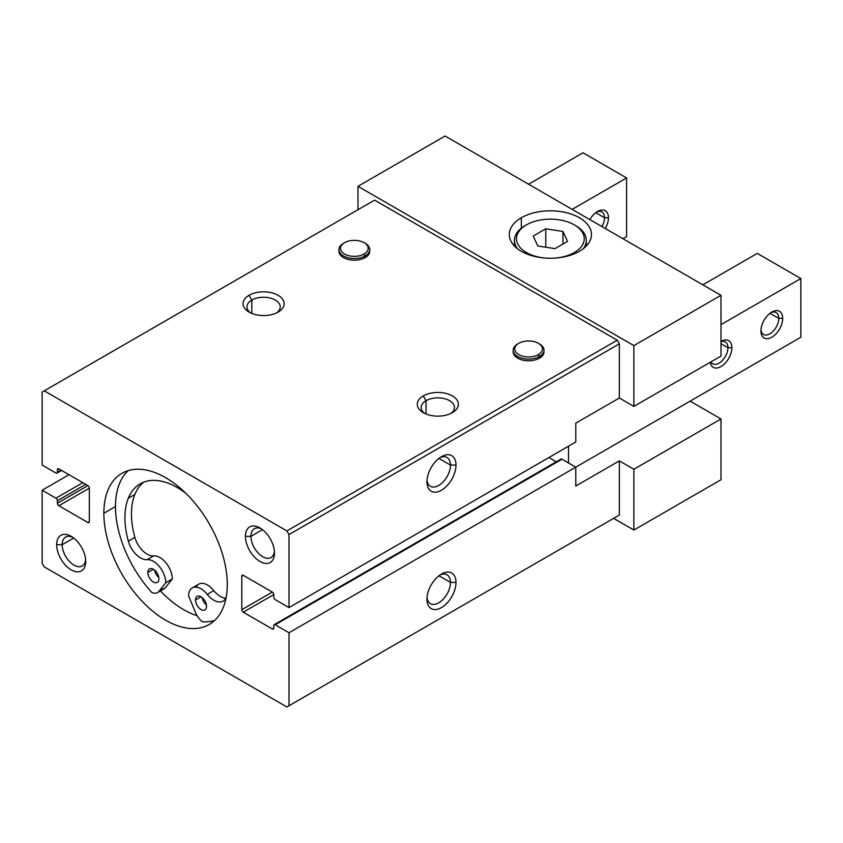 <?xml version="1.0" encoding="UTF-8"?>
<svg xmlns="http://www.w3.org/2000/svg" width="843" height="843" viewBox="0 0 843 843"><rect width="100%" height="100%" fill="white"/><g stroke="black" fill="none" stroke-linecap="round" stroke-linejoin="round"><path stroke-width="1.26" d="M450.478 582.439L438.94 575.769L450.478 582.439A16.639 9.61 -60 0 1 439.372 602.429A16.639 9.61 -60 0 1 427.022 597.497A16.639 9.61 120 0 0 430.394 603.651A16.639 9.61 120 0 0 443.218 599.194A16.639 9.61 120 0 0 450.478 582.439L455.989 582.439L450.478 582.439A16.639 9.61 120 0 0 447.032 574.821A16.639 9.61 120 0 0 440.014 574.979A16.639 9.61 -60 0 1 450.478 582.439M426.948 599.204A20.538 11.855 120 0 0 441.469 607.592A20.538 11.855 120 0 0 455.989 582.439A20.538 11.855 120 0 0 441.469 574.062A20.538 11.855 120 0 0 426.948 599.204A20.538 11.855 -60 0 1 441.469 574.062A20.538 11.855 -60 0 1 455.989 582.439A20.538 11.855 -60 0 1 441.469 607.592A20.538 11.855 -60 0 1 426.948 599.204M450.478 465.073L438.94 458.402L450.478 465.073A16.639 9.61 -60 0 1 439.372 485.062A16.639 9.61 -60 0 1 427.022 480.12A16.639 9.61 120 0 0 430.394 486.285A16.639 9.61 120 0 0 443.218 481.817A16.639 9.61 120 0 0 450.478 465.073L455.989 465.073L450.478 465.073A16.639 9.61 120 0 0 447.032 457.454A16.639 9.61 120 0 0 440.014 457.612A16.639 9.61 -60 0 1 450.478 465.073M426.948 481.838A20.538 11.855 120 0 0 441.469 490.226A20.538 11.855 120 0 0 455.989 465.073A20.538 11.855 120 0 0 441.469 456.685A20.538 11.855 120 0 0 426.948 481.838A20.538 11.855 -60 0 1 441.469 456.685A20.538 11.855 -60 0 1 455.989 465.073A20.538 11.855 -60 0 1 441.469 490.226A20.538 11.855 -60 0 1 426.948 481.838M73.72 538.045L62.171 544.715A16.639 9.61 -120 0 0 69.442 561.47A16.639 9.61 -120 0 0 82.266 565.927A16.639 9.61 -120 0 0 85.638 559.773A16.639 9.61 60 0 1 73.288 564.705A16.639 9.61 60 0 1 62.171 544.715L56.671 544.715A20.538 11.855 -120 0 0 71.191 569.868A20.538 11.855 -120 0 0 85.712 561.48A20.538 11.855 -120 0 0 71.191 536.327A20.538 11.855 -120 0 0 56.671 544.715L62.171 544.715A16.639 9.61 60 0 1 72.635 537.254A16.639 9.61 -120 0 0 65.617 537.096A16.639 9.61 -120 0 0 62.171 544.715L73.72 538.045M262.489 529.667L250.94 536.327A16.639 9.61 -120 0 0 258.211 553.082A16.639 9.61 -120 0 0 271.035 557.539A16.639 9.61 -120 0 0 274.407 551.385A16.639 9.61 60 0 1 262.057 556.317A16.639 9.61 60 0 1 250.94 536.327L245.439 536.327A20.538 11.855 -120 0 0 259.96 561.48A20.538 11.855 -120 0 0 274.481 553.092A20.538 11.855 -120 0 0 259.96 527.95A20.538 11.855 -120 0 0 245.439 536.327L250.94 536.327A16.639 9.61 60 0 1 261.404 528.867A16.639 9.61 -120 0 0 254.386 528.709A16.639 9.61 -120 0 0 250.94 536.327L262.489 529.667M424.84 413.47A16.639 9.61 180 0 1 426.063 400.678L423.312 395.904A20.538 11.855 0 0 0 423.312 412.68A20.538 11.855 0 0 0 452.354 412.68L452.354 412.68A20.538 11.855 0 0 0 452.354 395.904A20.538 11.855 0 0 0 423.312 395.904L426.063 400.678A16.639 9.61 0 0 0 421.194 407.464A16.639 9.61 0 0 0 424.84 413.47M426.063 414.008L426.063 400.678L426.063 414.008M251.815 313.406L251.815 300.076A16.639 9.61 0 0 0 246.946 306.873A16.639 9.61 0 0 0 250.592 312.869A16.639 9.61 180 0 1 251.815 300.076L249.064 295.303A20.538 11.855 0 0 0 249.064 312.079A20.538 11.855 0 0 0 278.106 312.079L278.106 312.079A20.538 11.855 0 0 0 278.106 295.303A20.538 11.855 0 0 0 249.064 295.303L251.815 300.076A16.639 9.61 180 0 1 274.692 299.708A16.639 9.61 180 0 1 276.588 312.869A16.639 9.61 0 0 0 280.234 306.873A16.639 9.61 0 0 0 269.96 297.99A16.639 9.61 0 0 0 251.815 300.076L251.815 313.406M538.909 343.617A15.406 8.894 180 0 1 543.988 350.214A15.406 8.894 180 0 1 539.478 356.505L538.392 354.618A13.857 7.998 180 0 1 518.793 354.618A13.857 7.998 180 0 1 518.793 343.301L517.697 343.933A15.406 8.894 0 0 0 517.697 356.505A15.406 8.894 0 0 0 539.478 356.505A15.406 8.894 180 0 1 522.692 358.433A15.406 8.894 180 0 1 513.187 350.214A15.406 8.894 180 0 1 517.697 343.933L518.793 343.301A13.857 7.998 0 0 0 518.793 354.618A13.857 7.998 0 0 0 538.392 354.618A13.857 7.998 0 0 0 538.392 343.301A13.857 7.998 0 0 0 518.793 343.301A13.857 7.998 180 0 1 538.392 343.301A13.857 7.998 180 0 1 538.392 354.618L539.478 358.18L539.478 356.505A15.406 8.894 0 0 0 539.478 343.933L538.392 343.301M513.187 350.214L513.187 351.9A15.406 8.894 0 0 0 522.692 360.109A15.406 8.894 0 0 0 539.478 358.18A15.406 8.894 0 0 0 543.988 351.9L543.988 350.214M364.661 243.016A15.406 8.894 180 0 1 369.74 249.623A15.406 8.894 180 0 1 365.23 255.903L364.144 254.017A13.857 7.998 180 0 1 344.545 254.017A13.857 7.998 180 0 1 344.545 242.7L343.449 243.332A15.406 8.894 0 0 0 343.449 255.903A15.406 8.894 0 0 0 365.23 255.903A15.406 8.894 180 0 1 348.444 257.832A15.406 8.894 180 0 1 338.939 249.623A15.406 8.894 180 0 1 343.449 243.332L344.545 242.7A13.857 7.998 0 0 0 344.545 254.017A13.857 7.998 0 0 0 364.144 254.017A13.857 7.998 0 0 0 364.144 242.7A13.857 7.998 0 0 0 344.545 242.7A13.857 7.998 180 0 1 364.144 242.7A13.857 7.998 180 0 1 364.144 254.017L365.23 257.579L365.23 255.903A15.406 8.894 0 0 0 365.23 243.332L364.144 242.7M338.939 249.623L338.939 251.298A15.406 8.894 0 0 0 348.444 259.507A15.406 8.894 0 0 0 365.23 257.579A15.406 8.894 0 0 0 369.74 251.298L369.74 249.623M521.332 228.179L521.332 217.757A41.075 23.709 0 0 0 509.298 234.533A41.075 23.709 0 0 0 534.652 256.43A41.075 23.709 0 0 0 579.415 251.298A41.075 23.709 0 0 0 591.438 234.533A41.075 23.709 0 0 0 566.085 212.626A41.075 23.709 0 0 0 521.332 217.757L521.332 228.179M574.905 253.543L574.325 252.552A33.878 19.558 180 0 1 555.653 258.042A33.878 19.558 0 0 0 574.325 252.552A33.878 19.558 0 0 0 574.325 224.891A33.878 19.558 0 0 0 526.411 224.891L524.957 225.724A35.933 20.748 0 0 0 517.433 248.685A35.933 20.748 180 0 1 514.43 240.392A35.933 20.748 180 0 1 524.957 225.724L526.411 224.891A33.878 19.558 0 0 0 518.15 244.776A33.878 19.558 0 0 0 545.094 258.042A33.878 19.558 180 0 1 518.15 244.776A33.878 19.558 180 0 1 526.411 224.891A33.878 19.558 180 0 1 574.325 224.891A33.878 19.558 180 0 1 574.325 252.552L574.905 253.543M196.124 587.149A17.555 10.137 60 0 1 213.785 590.595A18.483 10.674 -120 0 0 225.745 598.214A18.483 10.674 60 0 1 213.785 590.595L207.252 594.368A18.483 10.674 -120 0 0 223.068 601.133A18.483 10.674 -120 0 0 226.04 597.55A73.931 42.677 -120 0 0 226.23 597.086A73.931 42.677 60 0 1 226.04 597.55A18.483 10.674 60 0 1 207.252 594.368A17.555 10.137 -120 0 0 188.59 595.864L195.555 612.671A13.351 7.703 -120 0 0 202.647 621.807A87.272 50.39 -120 0 0 214.628 620.459A87.272 50.39 60 0 1 202.647 621.807A13.351 7.703 60 0 1 195.555 612.671L188.59 595.864A17.555 10.137 60 0 1 192.225 587.94A17.555 10.137 60 0 1 207.252 594.368L213.785 590.595A17.555 10.137 -120 0 0 198.758 584.167L192.225 587.94M197.093 615.717A87.272 50.39 60 0 1 160.402 590.943A87.272 50.39 -120 0 0 197.093 615.717M151.729 592.418A87.272 50.39 60 0 1 115.48 506.569L103.858 513.282A87.272 50.39 -120 0 0 141.961 601.112A87.272 50.39 -120 0 0 209.212 624.484A87.272 50.39 -120 0 0 227.283 584.536A87.272 50.39 -120 0 0 189.19 496.706A87.272 50.39 -120 0 0 121.94 473.323A87.272 50.39 -120 0 0 103.858 513.282L115.48 506.569A87.272 50.39 -120 0 0 151.729 592.418A13.351 7.703 -120 0 0 158.832 591.47L165.797 582.703A17.555 10.137 -120 0 0 147.125 559.657A18.483 10.674 60 0 1 128.336 541.132L134.869 537.36A73.931 42.677 60 0 1 134.869 494.398L128.336 498.171A73.931 42.677 -120 0 0 128.336 541.132A73.931 42.677 60 0 1 128.336 498.171A73.931 42.677 60 0 1 185.955 493.408A73.931 42.677 -120 0 0 140.233 483.84A73.931 42.677 -120 0 0 128.336 498.171L134.869 494.398A73.931 42.677 60 0 1 143.637 482.196A73.931 42.677 -120 0 0 134.869 494.398A73.931 42.677 -120 0 0 134.869 537.36L128.336 541.132A18.483 10.674 -120 0 0 147.125 559.657L153.668 555.885A18.483 10.674 60 0 1 134.869 537.36A18.483 10.674 -120 0 0 153.668 555.885L147.125 559.657A17.555 10.137 60 0 1 165.797 582.703L172.33 578.93A17.555 10.137 -120 0 0 153.668 555.885A17.555 10.137 60 0 1 172.33 578.93L165.797 582.703L158.832 591.47L165.365 587.697L172.33 578.93L165.365 587.697L158.832 591.47A13.351 7.703 60 0 1 157.515 592.608A13.351 7.703 60 0 1 151.729 592.418M206.409 604.958A7.808 4.51 60 0 1 202.141 597.571A7.808 4.51 -120 0 0 206.409 604.958M201.003 596.781L195.492 599.963A7.808 4.51 -120 0 0 198.895 607.814A7.808 4.51 -120 0 0 204.902 609.91A7.808 4.51 -120 0 0 206.524 606.338A7.808 4.51 60 0 1 201.003 609.521A7.808 4.51 60 0 1 195.492 599.963A7.808 4.51 60 0 1 201.003 596.781A7.808 4.51 60 0 1 206.524 606.338A7.808 4.51 -120 0 0 203.121 598.477A7.808 4.51 -120 0 0 197.104 596.391A7.808 4.51 -120 0 0 195.492 599.963L201.003 596.781M158.779 577.455A7.808 4.51 60 0 1 154.511 570.068A7.808 4.51 -120 0 0 158.779 577.455M153.373 569.278L147.862 572.46A7.808 4.51 -120 0 0 151.266 580.321A7.808 4.51 -120 0 0 157.283 582.408A7.808 4.51 -120 0 0 158.895 578.835A7.808 4.51 60 0 1 153.373 582.018A7.808 4.51 60 0 1 147.862 572.46A7.808 4.51 60 0 1 153.373 569.278A7.808 4.51 60 0 1 158.895 578.835A7.808 4.51 -120 0 0 155.491 570.985A7.808 4.51 -120 0 0 149.474 568.888A7.808 4.51 -120 0 0 147.862 572.46L153.373 569.278M128.136 470.647A87.272 50.39 -120 0 0 115.48 506.569A87.272 50.39 60 0 1 128.136 470.647M157.515 592.608L164.048 588.835A13.351 7.703 -120 0 0 165.365 587.697A13.351 7.703 60 0 1 162.404 589.405M533.187 236.061L537.792 245.977L554.968 248.643L567.55 241.383L562.945 231.456L562.945 244.038L562.945 231.456L545.769 228.801L545.769 247.21L545.769 228.801L533.187 236.061L545.769 228.801L562.945 231.456L567.55 241.383L554.968 248.643L537.792 245.977L533.187 236.061M575.031 225.302A35.933 20.748 180 0 1 586.306 240.392A35.933 20.748 180 0 1 583.314 248.685A35.933 20.748 0 0 0 575.78 225.724L574.325 224.891M89.337 521.659L89.337 488.129L58.852 505.737L87.893 522.502A2.055 1.191 -120 0 0 88.915 522.597A2.055 1.191 -120 0 0 89.337 521.659L87.893 522.502L89.337 521.659A2.055 1.191 60 0 1 87.893 522.502L58.852 505.737L89.337 488.129A2.055 1.191 -120 0 0 87.893 485.61L57.398 503.218A2.055 1.191 -120 0 0 58.852 505.737A2.055 1.191 60 0 1 57.398 503.218L87.893 485.61L58.852 468.845L57.398 469.688L57.398 472.196A2.055 1.191 60 0 1 56.976 473.134A2.055 1.191 60 0 1 55.944 473.039L42.15 465.073L42.15 392.048L44.258 390.836L286.894 530.921L289.001 534.567L289.001 607.592L275.208 599.626A2.055 1.191 60 0 1 273.754 597.107L273.754 594.6A2.055 1.191 -120 0 0 272.3 592.081L243.258 575.316A2.055 1.191 -120 0 0 242.236 575.211A2.055 1.191 -120 0 0 241.804 576.148L243.258 575.316L241.804 576.148L241.804 609.689A2.055 1.191 -120 0 0 243.258 612.197L273.754 594.6L243.258 612.197L272.3 628.973A2.055 1.191 -120 0 0 273.332 629.068A2.055 1.191 -120 0 0 273.754 628.13L273.754 625.611A2.055 1.191 60 0 1 274.175 624.674A2.055 1.191 60 0 1 275.208 624.779L289.001 632.745L289.001 705.76L286.894 706.971L44.258 566.886L42.15 563.24L42.15 490.226L55.944 498.192A2.055 1.191 60 0 1 57.398 500.7L57.398 503.218L57.398 500.7L85.712 484.356L57.398 500.7A2.055 1.191 -120 0 0 55.944 498.192L82.804 482.681L55.944 498.192L42.15 490.226L69.01 474.714L42.15 490.226L42.15 563.24L44.258 566.886L286.894 706.971L619.342 515.041L289.001 705.76L289.001 632.745L575.78 467.17L575.78 486.032L619.342 460.879L633.862 469.266L720.986 418.96L690.132 401.152L720.986 418.96L720.986 479.741L720.986 418.96L633.862 469.266L633.862 530.047L720.986 479.741L633.862 530.047L633.862 469.266L619.342 460.879L619.342 515.041L619.342 460.879L575.78 486.032L575.78 467.17L289.001 632.745L275.208 624.779L561.986 459.203L575.78 467.17L561.986 459.203L275.208 624.779A2.055 1.191 -120 0 0 273.754 625.611L273.754 628.13L272.3 628.973L273.754 628.13A2.055 1.191 60 0 1 272.3 628.973L243.258 612.197A2.055 1.191 60 0 1 241.804 609.689L272.3 592.081L241.804 609.689L241.804 576.148A2.055 1.191 60 0 1 243.258 575.316L272.3 592.081A2.055 1.191 60 0 1 273.754 594.6L273.754 597.107A2.055 1.191 -120 0 0 275.208 599.626L289.001 607.592L575.78 442.017L289.001 607.592L289.001 534.567L619.342 343.849L289.001 534.567L286.894 530.921L617.234 340.203L619.342 343.849L619.342 398.001L575.78 423.154L575.78 442.017L575.78 423.154L619.342 398.001L619.342 343.849L617.234 340.203L286.894 530.921L44.258 390.836L374.598 200.118L617.234 340.203L374.598 200.118L42.15 392.048L42.15 465.073L55.944 473.039A2.055 1.191 -120 0 0 57.398 472.196L61.023 470.099L57.398 472.196L57.398 469.688L58.852 468.845A2.055 1.191 -120 0 0 57.819 468.74A2.055 1.191 -120 0 0 57.398 469.688A2.055 1.191 60 0 1 58.852 468.845L87.893 485.61A2.055 1.191 60 0 1 89.337 488.129L89.337 521.659M450.836 413.47A16.639 9.61 0 0 0 454.482 407.464A16.639 9.61 0 0 0 444.208 398.591A16.639 9.61 0 0 0 426.063 400.678A16.639 9.61 180 0 1 448.929 400.309A16.639 9.61 180 0 1 450.836 413.47M548.919 457.528L556.306 461.795L548.919 457.528M560.532 460.046A2.055 1.191 60 0 1 561.986 459.203A2.055 1.191 -120 0 0 560.964 459.098L274.175 624.674M720.986 356.083L633.862 406.389L619.342 398.001L633.862 406.389L720.986 356.083L720.986 295.303L720.986 356.083M357.969 209.717L357.969 186.324L445.093 136.029L720.986 295.303L633.862 345.609L633.862 406.389L633.862 345.609L357.969 186.324L357.969 209.717M613.609 518.35L633.862 530.047L613.609 518.35M720.986 295.303L445.093 136.029L357.969 186.324L633.862 345.609L720.986 295.303M579.415 251.298A41.075 23.709 180 0 1 521.332 251.298A41.075 23.709 180 0 1 521.332 217.757A41.075 23.709 180 0 1 579.415 217.757A41.075 23.709 180 0 1 579.415 251.298M369.677 250.455A15.406 8.894 180 0 1 365.23 257.579A15.406 8.894 180 0 1 347.78 259.338A15.406 8.894 180 0 1 339.012 250.455M543.925 351.057A15.406 8.894 180 0 1 539.478 358.18A15.406 8.894 180 0 1 522.028 359.94A15.406 8.894 180 0 1 513.261 351.057M278.106 312.079A20.538 11.855 180 0 1 249.064 312.079A20.538 11.855 180 0 1 249.064 295.303A20.538 11.855 180 0 1 278.106 295.303A20.538 11.855 180 0 1 278.106 312.079M452.354 412.68A20.538 11.855 180 0 1 423.312 412.68A20.538 11.855 180 0 1 423.312 395.904A20.538 11.855 180 0 1 452.354 395.904A20.538 11.855 180 0 1 452.354 412.68M227.283 584.536A87.272 50.39 60 0 1 165.576 620.163A87.272 50.39 60 0 1 103.858 513.282A87.272 50.39 60 0 1 165.576 477.644A87.272 50.39 60 0 1 227.283 584.536M274.481 553.092A20.538 11.855 60 0 1 259.96 561.48A20.538 11.855 60 0 1 245.439 536.327A20.538 11.855 60 0 1 259.96 527.95A20.538 11.855 60 0 1 274.481 553.092M85.712 561.48A20.538 11.855 60 0 1 71.191 569.868A20.538 11.855 60 0 1 56.671 544.715A20.538 11.855 60 0 1 71.191 536.327A20.538 11.855 60 0 1 85.712 561.48M727.952 347.706L731.882 347.706A15.406 8.894 120 0 0 720.986 341.415A15.406 8.894 -60 0 1 731.882 347.706L727.952 347.706A12.624 7.292 120 0 0 725.338 341.931A12.624 7.292 120 0 0 720.986 341.668A12.624 7.292 -60 0 1 727.952 347.706L720.986 343.681L727.952 347.706A12.624 7.292 -60 0 1 720.955 361.805A12.624 7.292 -60 0 1 710.934 361.889A12.624 7.292 120 0 0 712.714 363.797A12.624 7.292 120 0 0 722.44 360.414A12.624 7.292 120 0 0 727.952 347.706M778.774 318.359L782.704 318.359A15.406 8.894 120 0 0 771.809 312.079A15.406 8.894 120 0 0 760.923 330.941L760.923 330.941A15.406 8.894 120 0 0 771.809 337.221A15.406 8.894 120 0 0 782.704 318.359L778.774 318.359A12.624 7.292 120 0 0 776.161 312.584A12.624 7.292 120 0 0 770.776 312.732A12.624 7.292 -60 0 1 778.774 318.359L769.996 313.301L778.774 318.359A12.624 7.292 -60 0 1 770.312 333.543A12.624 7.292 -60 0 1 760.966 329.718A12.624 7.292 120 0 0 763.537 334.45A12.624 7.292 120 0 0 773.263 331.067A12.624 7.292 120 0 0 778.774 318.359M710.249 362.29A15.406 8.894 120 0 0 721.893 365.999A15.406 8.894 120 0 0 731.882 347.706A15.406 8.894 -60 0 1 721.893 365.999A15.406 8.894 -60 0 1 710.249 362.29M568.519 462.976L568.519 446.21L568.519 462.976M800.85 337.232L575.78 467.17L800.85 337.232L800.85 278.538L800.85 337.232M702.841 284.829L757.288 253.395L800.85 278.538L720.986 324.65L800.85 278.538L757.288 253.395L702.841 284.829M782.704 318.359A15.406 8.894 -60 0 1 771.809 337.221A15.406 8.894 -60 0 1 760.923 330.941A15.406 8.894 -60 0 1 771.809 312.079A15.406 8.894 -60 0 1 782.704 318.359M604.526 217.768L595.748 212.699L604.526 217.768A12.624 7.292 -60 0 1 601.913 226.556A12.624 7.292 120 0 0 604.526 217.768L608.456 217.768L604.526 217.768A12.624 7.292 120 0 0 601.913 211.983A12.624 7.292 120 0 0 596.528 212.13A12.624 7.292 -60 0 1 604.526 217.768M605.263 228.495A15.406 8.894 120 0 0 608.456 217.768A15.406 8.894 120 0 0 597.561 211.477A15.406 8.894 120 0 0 589.858 219.601A15.406 8.894 -60 0 1 601.733 210.023A15.406 8.894 -60 0 1 608.456 217.768A15.406 8.894 -60 0 1 605.263 228.495M572.155 209.38L626.602 177.947L583.04 152.794L528.593 184.227L583.04 152.794L626.602 177.947L572.155 209.38M622.977 238.717L626.602 236.63L626.602 177.947L626.602 236.63L622.977 238.717M518.793 343.301L517.697 343.933M344.545 242.7L343.449 243.332M526.411 224.891L524.957 225.724M514.43 240.392L514.43 246.008M586.306 246.008L586.306 240.392M61.623 470.447L56.976 473.134"/></g></svg>
